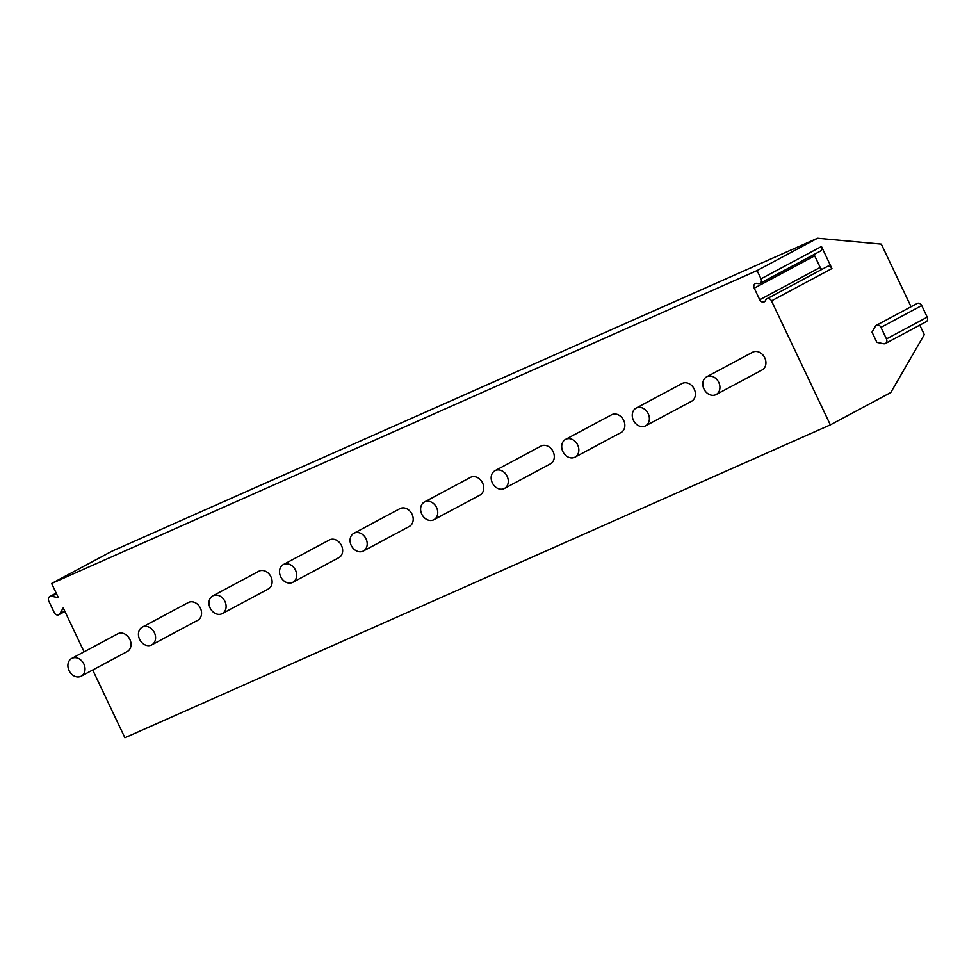 <?xml version="1.0" encoding="UTF-8"?>
<svg xmlns="http://www.w3.org/2000/svg" width="976" height="976" viewBox="0 0 976 976"><rect width="100%" height="100%" fill="white"/><g stroke="black" fill="none" stroke-linecap="round" stroke-linejoin="round"><path stroke-width="1.46" d="M56.218 593.115L49.8 596.543A3.77 3.038 -118.1 0 1 51.569 596.312L58.365 597.654L51.63 583.477L112.094 551.135L817.546 238.242L881.316 244.122L911.047 306.745M919.782 325.142L924.296 334.634L890.807 392.523L830.344 424.865L124.891 737.758L92.72 670M84.095 651.822L63.22 607.865L59.841 613.721L64.758 611.098M885.452 343.491L926.2 321.702A3.77 3.038 -118.1 0 0 927.2 317.151L921.71 305.573A3.77 3.038 -118.1 0 0 917.147 303.487L876.399 325.276A3.77 3.038 -118.1 0 0 875.399 326.265L872.007 332.133L876.887 342.393L883.683 343.735A3.77 3.038 -118.1 0 0 885.452 343.491A3.77 3.038 -118.1 0 0 886.452 338.94L880.962 327.363A3.77 3.038 -118.1 0 0 876.399 325.276M830.344 424.865L771.479 300.889A3.77 3.038 -118.1 0 0 766.916 298.79A3.77 3.038 -118.1 0 0 765.904 299.791L765.294 300.852A3.77 3.038 -118.1 0 1 764.281 301.84A3.77 3.038 -118.1 0 1 759.731 299.754L754.241 288.176A3.77 3.038 -118.1 0 1 755.229 283.626A3.77 3.038 -118.1 0 1 756.998 283.382L758.242 283.626A3.77 3.038 -118.1 0 0 759.999 283.394A3.77 3.038 -118.1 0 0 760.999 278.831L757.083 270.572L817.546 238.242M49.8 596.543A3.77 3.038 -118.1 0 0 48.8 601.106L54.266 612.623A3.77 3.038 -118.1 0 0 58.828 614.721A3.77 3.038 -118.1 0 0 59.841 613.721M51.63 583.477L757.083 270.572M752.618 352.226A10.053 8.089 61.9 0 1 753.057 352.019A10.053 8.089 61.9 0 1 764.635 357.545A10.053 8.089 61.9 0 1 762.11 369.965L716.103 394.56A10.053 8.089 -118.1 0 0 718.641 382.141A10.053 8.089 -118.1 0 0 707.051 376.626A10.053 8.089 61.9 0 0 706.624 376.834L752.618 352.226M682.078 383.519A10.053 8.089 61.9 0 1 682.505 383.312A10.053 8.089 61.9 0 1 694.095 388.826A10.053 8.089 61.9 0 1 691.557 401.246L645.551 425.853A10.053 8.089 -118.1 0 0 648.088 413.434A10.053 8.089 -118.1 0 0 636.511 407.907A10.053 8.089 61.9 0 0 636.071 408.127L682.078 383.519M611.537 414.812A10.053 8.089 61.9 0 1 611.964 414.593A10.053 8.089 61.9 0 1 623.554 420.119A10.053 8.089 61.9 0 1 621.017 432.539L575.01 457.146A10.053 8.089 -118.1 0 0 577.548 444.727A10.053 8.089 -118.1 0 0 565.958 439.2A10.053 8.089 61.9 0 0 565.531 439.407L611.537 414.812M540.985 446.093A10.053 8.089 61.9 0 1 541.424 445.886A10.053 8.089 61.9 0 1 553.002 451.412A10.053 8.089 61.9 0 1 550.464 463.832L504.47 488.427A10.053 8.089 -118.1 0 0 506.995 476.007A10.053 8.089 -118.1 0 0 495.418 470.493A10.053 8.089 61.9 0 0 494.991 470.7L540.985 446.093M470.444 477.386A10.053 8.089 61.9 0 1 470.871 477.179A10.053 8.089 61.9 0 1 482.461 482.705A10.053 8.089 61.9 0 1 479.924 495.113L433.917 519.72A10.053 8.089 -118.1 0 0 436.455 507.3A10.053 8.089 -118.1 0 0 424.877 501.774A10.053 8.089 61.9 0 0 424.438 501.993L470.444 477.386M399.904 508.679A10.053 8.089 61.9 0 1 400.331 508.472A10.053 8.089 61.9 0 1 411.921 513.986A10.053 8.089 61.9 0 1 409.383 526.406L363.377 551.013A10.053 8.089 -118.1 0 0 365.915 538.593A10.053 8.089 -118.1 0 0 354.325 533.067A10.053 8.089 61.9 0 0 353.898 533.274L399.904 508.679M329.351 539.972A10.053 8.089 61.9 0 1 329.79 539.752A10.053 8.089 61.9 0 1 341.368 545.279A10.053 8.089 61.9 0 1 338.831 557.699L292.837 582.294A10.053 8.089 -118.1 0 0 295.362 569.886A10.053 8.089 -118.1 0 0 283.784 564.36A10.053 8.089 61.9 0 0 283.345 564.567L329.351 539.972M258.811 571.253A10.053 8.089 61.9 0 1 259.238 571.045A10.053 8.089 61.9 0 1 270.828 576.572A10.053 8.089 61.9 0 1 268.29 588.992L222.284 613.587A10.053 8.089 -118.1 0 0 224.822 601.167A10.053 8.089 -118.1 0 0 213.244 595.653A10.053 8.089 61.9 0 0 212.805 595.86L258.811 571.253M188.27 602.546A10.053 8.089 61.9 0 1 188.697 602.338A10.053 8.089 61.9 0 1 200.275 607.865A10.053 8.089 61.9 0 1 197.75 620.272L151.744 644.88A10.053 8.089 -118.1 0 0 154.281 632.46A10.053 8.089 -118.1 0 0 142.691 626.934A10.053 8.089 61.9 0 0 142.264 627.153L188.27 602.546M117.718 633.839A10.053 8.089 61.9 0 1 118.157 633.631A10.053 8.089 61.9 0 1 129.735 639.146A10.053 8.089 61.9 0 1 127.197 651.565L81.203 676.173A10.053 8.089 -118.1 0 0 83.729 663.753A10.053 8.089 -118.1 0 0 72.151 658.227A10.053 8.089 61.9 0 0 71.712 658.434L117.718 633.839M766.916 298.79L827.38 266.46A3.77 3.038 61.9 0 1 831.93 268.559L821.463 246.501A3.77 3.038 61.9 0 1 820.462 251.064L759.999 283.394M814.277 254.37A3.77 3.038 -118.1 0 0 814.692 255.846L820.194 267.424A3.77 3.038 -118.1 0 0 821.951 269.364M716.103 394.56A10.053 8.089 -118.1 0 1 715.664 394.768A10.053 8.089 61.9 0 1 704.086 389.253A10.053 8.089 61.9 0 1 706.624 376.834M645.551 425.853A10.053 8.089 -118.1 0 1 645.124 426.061A10.053 8.089 61.9 0 1 633.546 420.534A10.053 8.089 61.9 0 1 636.071 408.127M575.01 457.146A10.053 8.089 -118.1 0 1 574.583 457.354A10.053 8.089 61.9 0 1 562.993 451.827A10.053 8.089 61.9 0 1 565.531 439.407M504.47 488.427A10.053 8.089 -118.1 0 1 504.031 488.647A10.053 8.089 61.9 0 1 492.453 483.12A10.053 8.089 61.9 0 1 494.991 470.7M433.917 519.72A10.053 8.089 -118.1 0 1 433.49 519.927A10.053 8.089 61.9 0 1 421.9 514.413A10.053 8.089 61.9 0 1 424.438 501.993M363.377 551.013A10.053 8.089 -118.1 0 1 362.95 551.22A10.053 8.089 61.9 0 1 351.36 545.694A10.053 8.089 61.9 0 1 353.898 533.274M292.837 582.294A10.053 8.089 -118.1 0 1 292.397 582.513A10.053 8.089 61.9 0 1 280.82 576.987A10.053 8.089 61.9 0 1 283.345 564.567M222.284 613.587A10.053 8.089 -118.1 0 1 221.857 613.794A10.053 8.089 61.9 0 1 210.267 608.28A10.053 8.089 61.9 0 1 212.805 595.86M151.744 644.88A10.053 8.089 -118.1 0 1 151.317 645.087A10.053 8.089 61.9 0 1 139.727 639.561A10.053 8.089 61.9 0 1 142.264 627.153M81.203 676.173A10.053 8.089 -118.1 0 1 80.764 676.38A10.053 8.089 61.9 0 1 69.186 670.854A10.053 8.089 61.9 0 1 71.712 658.434M821.463 246.501L760.999 278.831M831.93 268.559L771.479 300.889M759.731 299.754L820.194 267.424M754.241 288.176L814.692 255.846M880.962 327.363L921.71 305.573M886.452 338.94L927.2 317.151M51.569 596.312L56.486 593.676M64.928 611.452L58.828 614.721"/></g></svg>
